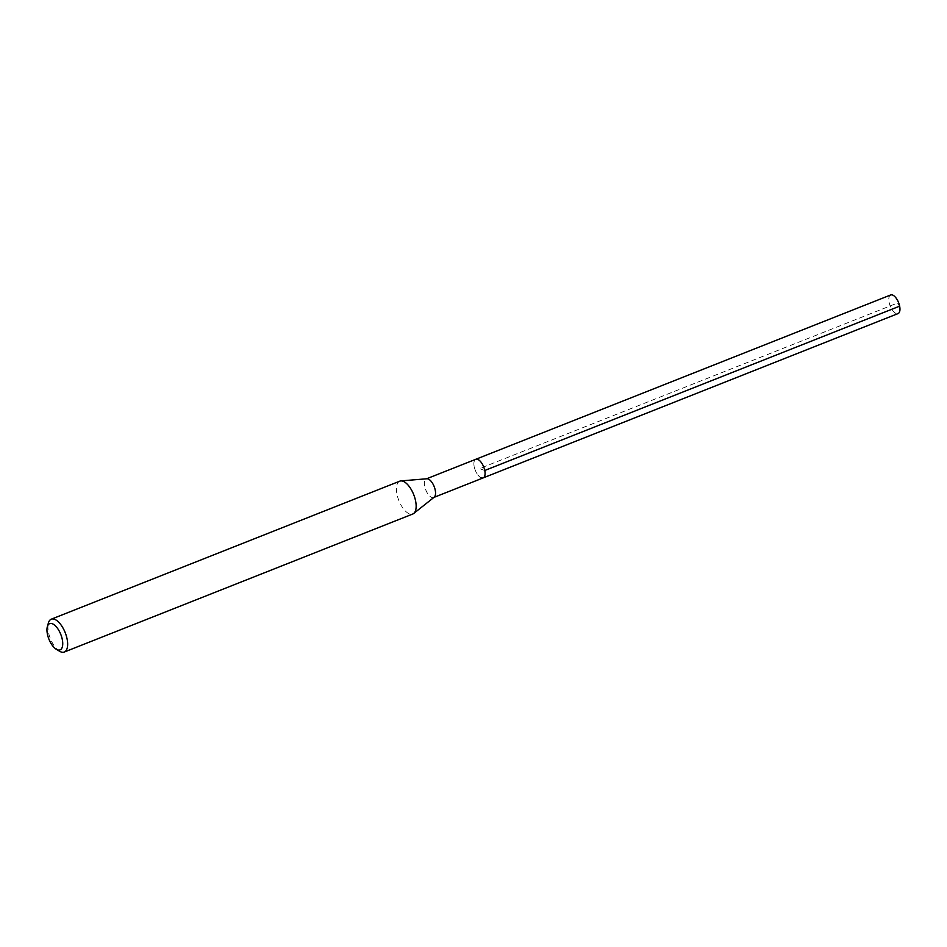 <?xml version="1.0" encoding="UTF-8"?>
<svg xmlns="http://www.w3.org/2000/svg" width="947" height="947" viewBox="0 0 947 947"><rect width="100%" height="100%" fill="white"/><g stroke="black" fill="none" stroke-linecap="round" stroke-linejoin="round"><path stroke-width="0.71" stroke-dasharray="4.74 3.55" d="M890.689 294.967A10.003 4.522 -111.6 0 0 889.553 304.153A10.003 4.522 -111.6 0 0 896.241 313.528A10.003 4.522 -111.6 0 0 898.064 313.575M481.36 477.856A10.003 4.522 68.4 0 1 474.66 468.481A10.003 4.522 68.4 0 1 475.808 459.283A10.003 4.522 -111.6 0 0 474.66 468.481A10.003 4.522 -111.6 0 0 481.36 477.856A10.003 4.522 -111.6 0 0 483.183 477.892M434.188 497.199A10.003 4.522 68.4 0 1 433.643 497.506A10.003 4.522 68.4 0 1 431.832 497.471A10.003 4.522 68.4 0 1 425.132 488.096A10.003 4.522 68.4 0 1 426.28 478.898A10.003 4.522 68.4 0 1 426.884 478.768M399.776 481.171A17.662 7.99 -111.6 0 0 397.764 497.388A17.662 7.99 -111.6 0 0 409.578 513.925A17.662 7.99 -111.6 0 0 412.785 514.008M59.614 651.252A17.662 7.99 68.4 0 1 48.404 622.96M484.769 470.481L479.49 468.587L897.401 303.076L899.65 306.165"/><path stroke-width="1.42" d="M433.927 497.4L898.064 313.575A10.003 4.522 -111.6 0 0 899.2 304.389A10.003 4.522 -111.6 0 0 892.512 295.014A10.003 4.522 -111.6 0 0 890.689 294.967L475.808 459.283A10.003 4.522 68.4 0 1 477.631 459.331A10.003 4.522 68.4 0 1 484.319 468.706A10.003 4.522 68.4 0 1 483.183 477.892A10.003 4.522 68.4 0 1 481.36 477.856M400.841 480.922L426.884 478.768A10.003 4.522 68.4 0 1 428.091 478.945A10.003 4.522 68.4 0 1 434.578 487.681A10.003 4.522 68.4 0 1 434.188 497.199L413.732 513.452A17.662 7.99 -111.6 0 0 414.443 496.654A17.662 7.99 -111.6 0 0 402.984 481.242A17.662 7.99 -111.6 0 0 400.841 480.922A17.662 7.99 -111.6 0 0 399.776 481.171L51.268 619.196A17.662 7.99 68.4 0 1 54.476 619.267A17.662 7.99 68.4 0 1 66.302 635.816A17.662 7.99 68.4 0 1 64.278 652.033A17.662 7.99 68.4 0 1 61.07 651.962A17.662 7.99 68.4 0 1 59.614 651.252L56.311 649.287A14.134 6.392 68.4 0 1 47.35 626.654A14.134 6.392 68.4 0 1 52.215 623.694A14.134 6.392 68.4 0 1 62.289 639.438A14.134 6.392 68.4 0 1 57.483 649.843A14.134 6.392 68.4 0 1 56.311 649.287M483.183 477.892A10.003 4.522 -111.6 0 0 484.319 468.706A10.003 4.522 -111.6 0 0 477.631 459.331A10.003 4.522 -111.6 0 0 475.808 459.283L426.564 478.791M64.278 652.033L412.785 514.008A17.662 7.99 -111.6 0 0 413.732 513.452M47.35 626.654L48.404 622.96A17.662 7.99 68.4 0 1 51.268 619.196M899.65 306.165L484.769 470.481"/></g></svg>
